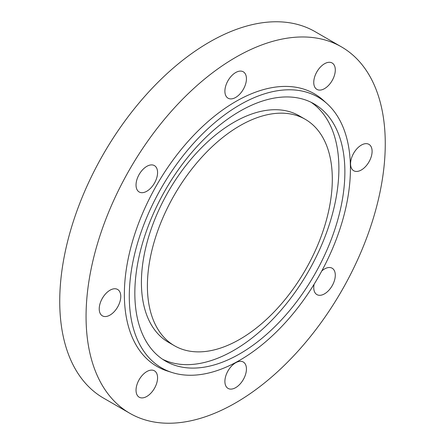 <?xml version="1.0" encoding="UTF-8"?>
<svg xmlns="http://www.w3.org/2000/svg" width="445" height="445" viewBox="0 0 445 445"><rect width="100%" height="100%" fill="white"/><g stroke="black" fill="none" stroke-linecap="round" stroke-linejoin="round"><path stroke-width="0.67" d="M305.226 119.288L299.246 115.834A130.752 75.489 120 0 0 233.87 122.308A130.752 75.489 120 0 0 148.452 237.524A130.752 75.489 120 0 0 168.494 342.3L174.479 345.754A130.752 75.489 120 0 0 239.855 339.274A130.752 75.489 120 0 0 325.273 224.058A130.752 75.489 120 0 0 305.226 119.288A130.752 75.489 120 0 0 239.855 125.763A130.752 75.489 120 0 0 154.437 240.979A130.752 75.489 120 0 0 174.479 345.754M239.855 353.786A148.519 85.752 120 0 0 336.882 222.906A148.519 85.752 120 0 0 314.114 103.896A148.519 85.752 120 0 0 239.855 111.25A148.519 85.752 120 0 0 142.828 242.13A148.519 85.752 120 0 0 165.596 361.14A148.519 85.752 120 0 0 239.855 353.786M162.664 359.31A148.519 85.752 120 0 0 233.87 350.332A148.519 85.752 120 0 0 330.068 222.183A148.519 85.752 120 0 0 311.061 102.272M239.855 360.189A156.362 90.274 120 0 0 339.162 231.317A156.362 90.274 120 0 0 327.17 103.791A156.362 90.274 120 0 0 239.855 104.848A156.362 90.274 120 0 0 135.263 251.508A156.362 90.274 120 0 0 172.031 372.504A156.362 90.274 120 0 0 239.855 360.189M327.17 103.791L323.565 100.509A157.408 90.88 120 0 0 235.666 101.577A157.408 90.88 120 0 0 130.374 249.222A157.408 90.88 120 0 0 167.387 371.019L172.031 372.504M372.103 151.328A15.236 8.794 120 0 0 368.944 144.358A15.236 8.794 120 0 0 357.207 148.435A15.236 8.794 120 0 0 350.56 163.766A15.236 8.794 120 0 0 353.714 170.741A15.236 8.794 120 0 0 365.451 166.658A15.236 8.794 120 0 0 372.103 151.328M332.142 63.001L332.142 63.001A15.236 8.794 120 0 0 316.907 71.795A15.236 8.794 120 0 0 316.907 89.384L316.907 89.384A15.236 8.794 120 0 0 332.142 80.59A15.236 8.794 120 0 0 332.142 63.001L332.142 63.001M235.666 72.557A15.236 8.794 120 0 0 225.715 85.98A15.236 8.794 120 0 0 228.046 98.184A15.236 8.794 120 0 0 235.666 97.433A15.236 8.794 120 0 0 245.618 84.01A15.236 8.794 120 0 0 243.282 71.801A15.236 8.794 120 0 0 235.666 72.557M139.19 174.401A15.236 8.794 120 0 0 139.19 191.99A15.236 8.794 120 0 0 154.421 183.195A15.236 8.794 120 0 0 154.421 165.607A15.236 8.794 120 0 0 139.19 174.401M99.229 308.869A15.236 8.794 120 0 0 102.383 315.844A15.236 8.794 120 0 0 114.12 311.761A15.236 8.794 120 0 0 120.773 296.437A15.236 8.794 120 0 0 117.614 289.461A15.236 8.794 120 0 0 105.877 293.544A15.236 8.794 120 0 0 99.229 308.869M154.421 370.819L154.421 370.819A15.236 8.794 120 0 0 139.19 379.613A15.236 8.794 120 0 0 139.19 397.201L139.19 397.201A15.236 8.794 120 0 0 154.421 388.407A15.236 8.794 120 0 0 154.421 370.819M314.109 284.238A15.236 8.794 120 0 0 316.907 294.596A15.236 8.794 120 0 0 332.142 285.801A15.236 8.794 120 0 0 332.142 268.213A15.236 8.794 120 0 0 321.774 270.966M235.666 387.645A15.236 8.794 120 0 0 245.618 374.223A15.236 8.794 120 0 0 243.282 362.013A15.236 8.794 120 0 0 235.666 362.77A15.236 8.794 120 0 0 225.715 376.192A15.236 8.794 120 0 0 228.046 388.402A15.236 8.794 120 0 0 235.666 387.645M235.666 57.355A211.57 122.153 120 0 0 97.449 243.793A211.57 122.153 120 0 0 129.879 413.327A211.57 122.153 120 0 0 235.666 402.847A211.57 122.153 120 0 0 373.878 216.409A211.57 122.153 120 0 0 341.449 46.875A211.57 122.153 120 0 0 235.666 57.355M341.449 46.875L315.121 31.673A211.57 122.153 120 0 0 209.334 42.153A211.57 122.153 120 0 0 71.122 228.591A211.57 122.153 120 0 0 103.552 398.125L129.879 413.327"/></g></svg>
